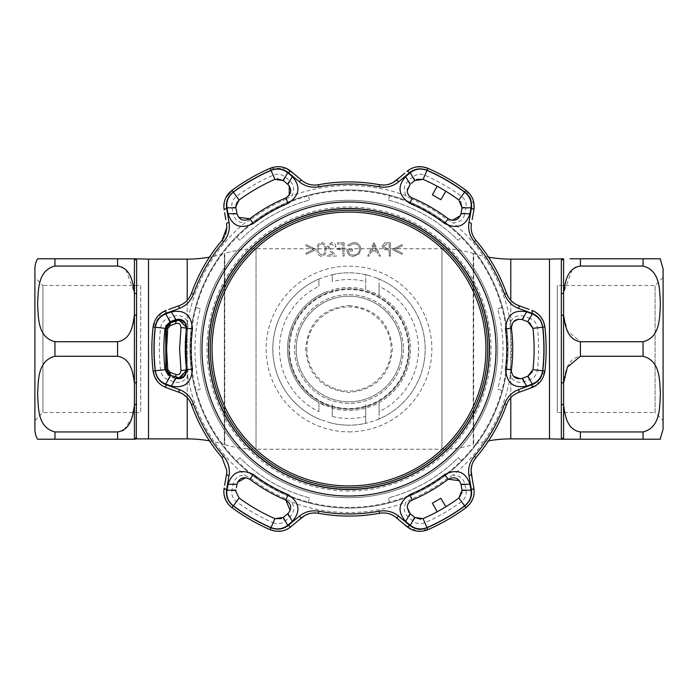 <?xml version="1.0" encoding="UTF-8"?>
<svg xmlns="http://www.w3.org/2000/svg" width="698" height="698" viewBox="0 0 698 698"><rect width="100%" height="100%" fill="white"/><g stroke="black" fill="none" stroke-linecap="round" stroke-linejoin="round"><path stroke-width="0.52" stroke-dasharray="3.49 2.62" d="M488.565 257.152A126.975 126.975 0 0 1 473.663 253.566L473.663 444.434L473.663 253.566L473.218 253.426A106.925 106.925 0 0 0 441.956 248.758L256.044 248.758A106.925 106.925 0 0 0 224.782 253.426L224.782 444.574L224.782 253.426L224.337 253.566L224.337 444.434L224.782 444.574A106.925 106.925 0 0 0 256.044 449.242L256.044 248.758L256.044 449.242L441.956 449.242L441.956 248.758L441.956 449.242A106.925 106.925 0 0 0 473.218 444.574L473.218 253.426L473.218 444.574L473.663 444.434A126.975 126.975 0 0 1 488.565 440.848M349 305.558C375.402 308.106 389.885 322.563 392.442 348.939C389.894 375.402 375.437 389.903 349.07 392.442C322.624 389.929 308.123 375.463 305.558 349.044C308.088 322.589 322.572 308.097 349 305.558M549.492 271.81L549.492 426.19L549.492 271.81M549.492 438.885L549.492 259.115L549.492 438.885M209.435 440.848A126.975 126.975 0 0 1 224.337 444.434L224.337 253.566A126.975 126.975 0 0 1 209.435 257.152M148.508 426.19L148.508 271.81L148.508 426.19M148.508 259.115L148.508 438.885L148.508 259.115M409.15 349A60.15 60.15 0 0 0 349 288.85A60.15 60.15 0 0 0 288.85 349A60.15 60.15 0 0 0 349 409.15A60.15 60.15 0 0 0 409.15 349C409.159 315.81 382.042 288.745 349.009 288.85C316.019 288.763 288.798 315.775 288.85 349A60.15 60.15 0 0 1 349 288.85A60.15 60.15 0 0 1 409.15 349A60.15 60.15 0 0 1 349 409.15A60.15 60.15 0 0 1 288.85 349A60.15 60.15 0 0 1 349 288.85A60.15 60.15 0 0 1 409.15 349A60.15 60.15 0 0 1 349 409.15A60.15 60.15 0 0 1 288.85 349A60.15 60.15 0 0 1 349 288.85A60.15 60.15 0 0 1 409.15 349A60.15 60.15 0 0 1 349 409.15A60.15 60.15 0 0 1 288.85 349C288.85 382.199 315.967 409.246 348.983 409.15C382.024 409.255 409.211 382.146 409.15 349M408.478 349A59.478 59.478 0 0 0 349 289.522A59.478 59.478 0 0 0 289.522 349A59.478 59.478 0 0 0 349 408.478A59.478 59.478 0 0 0 408.478 349M401.795 349A52.795 52.795 0 0 1 349 401.795A52.795 52.795 0 0 1 296.205 349A52.795 52.795 0 0 1 349 296.205A52.795 52.795 0 0 1 401.795 349A52.795 52.795 0 0 1 349 401.795A52.795 52.795 0 0 1 296.205 349A52.795 52.795 0 0 1 349 296.205A52.795 52.795 0 0 1 401.795 349A52.795 52.795 0 0 0 349 296.205A52.795 52.795 0 0 0 296.205 349A52.795 52.795 0 0 1 349 296.205A52.795 52.795 0 0 1 401.795 349M34.9 268.809L34.9 429.191M51.495 258.784L117.596 258.784L117.596 266.051L122.037 267.046M117.596 266.051L54.95 266.051C37.125 270.649 38.53 290.979 37.587 303.909C38.53 316.822 37.177 337.23 54.95 341.732L117.596 341.732C131.364 339.472 132.995 324.535 134.417 314.859L134.417 292.924L125.998 269.882M123.939 429.855L131.704 418.285L134.417 405.076L134.417 383.141C132.96 373.334 131.346 358.536 117.596 356.268L54.95 356.268C37.125 360.866 38.53 381.204 37.587 394.134C38.53 407.047 37.177 427.446 54.95 431.949L117.596 431.949L122.211 430.867M117.596 431.949L117.596 439.216L51.495 439.216M34.9 420.51L42.918 412.492L140.717 412.492L140.717 285.508L42.918 285.508L42.918 412.492L42.918 285.508L34.9 277.49L34.9 420.51L34.9 277.49M140.717 285.508L140.717 412.492M136.25 438.885L136.66 259.988A2.67 2.644 0 0 1 134.417 258.784L134.417 292.924A2.67 1.649 0 0 0 136.66 293.675M148.508 425.518L148.508 272.482L148.508 425.518M136.66 382.687A2.67 1.003 -0 0 0 134.417 383.141L134.417 314.859A2.67 1.003 0 0 0 136.66 315.313M136.66 438.012A2.67 2.644 -0 0 0 134.417 439.216L134.417 405.076A2.67 1.649 0 0 1 136.66 404.325M663.1 429.191L663.1 277.49L663.1 420.51L655.082 412.492L655.082 285.508L655.082 412.492L557.283 412.492L557.283 285.508L557.283 412.492M572.168 269.716L563.583 292.924L563.583 314.859L567.413 330.922L580.404 341.732L643.05 341.732C660.849 337.143 659.462 316.883 660.413 303.892C659.497 290.909 660.77 270.536 643.05 266.051L580.404 266.051L575.789 267.133M643.05 266.051L643.05 258.784L660.413 258.784L569.978 258.784M561.34 293.675L561.34 259.988A2.67 2.644 180 0 0 563.583 258.784L563.583 292.924A2.67 1.649 180 0 1 561.34 293.675L561.34 315.313A2.67 1.003 -0 0 0 563.583 314.859L563.583 405.076C565.04 414.891 566.654 429.689 580.404 431.949L643.05 431.949C660.875 427.351 659.47 407.021 660.413 394.091C659.47 381.178 660.823 360.77 643.05 356.268L580.404 356.268C566.636 358.528 565.005 373.465 563.583 383.141A2.67 1.003 0 0 0 561.34 382.687L561.34 404.325A2.67 1.649 -0 0 1 563.583 405.076L563.583 439.216A2.67 2.644 0 0 0 561.34 438.012L561.34 404.325M643.05 431.949L643.05 439.216L660.413 439.216L569.978 439.216M549.492 387.259L549.492 282.734L549.492 387.259M349 487.675A138.675 138.675 0 0 0 487.675 349A138.675 138.675 0 0 0 349 210.325A138.675 138.675 0 0 0 210.325 349A138.675 138.675 0 0 0 349 487.675M349 200.3A148.7 148.7 0 0 0 200.3 349A148.7 148.7 0 0 0 349 497.7A148.7 148.7 0 0 1 200.3 349A148.7 148.7 0 0 1 349 200.3A148.7 148.7 0 0 1 497.7 349A148.7 148.7 0 0 1 349 497.7A148.7 148.7 0 0 0 497.7 349A148.7 148.7 0 0 0 349 200.3A148.7 148.7 0 0 1 497.7 349A148.7 148.7 0 0 1 349 497.7M367.619 275.125L365.708 274.672L365.708 289.827L372.392 292.139A61.485 61.485 0 0 1 407.571 330.285L408.531 333.627A61.485 61.485 0 0 1 408.531 364.373L407.571 367.715A61.485 61.485 0 0 1 372.392 405.861L365.708 408.173A61.485 61.485 0 0 1 332.292 408.173L318.925 402.624L318.925 411.663A69.503 69.503 0 0 1 318.925 286.337L318.925 278.999L320.836 278.214L332.292 274.672L332.292 281.538A69.503 69.503 0 0 1 365.708 281.538L365.708 274.672A76.187 76.187 0 0 0 349 272.813A76.187 76.187 0 0 1 367.619 275.125L377.164 278.214A76.187 76.187 0 0 1 377.164 419.786L367.619 422.875A76.187 76.187 0 0 1 330.381 422.875L332.292 423.328A76.187 76.187 0 0 0 365.708 423.328L365.708 416.462A69.503 69.503 0 0 1 332.292 416.462L332.292 408.173L332.292 416.462M321.604 255.075L318.733 252.781L318.227 249.413C317.922 246.473 319.047 244.588 321.604 243.759C324.177 244.57 325.277 246.455 324.91 249.413C325.277 252.379 324.177 254.264 321.604 255.075L318.733 252.781L318.227 249.413C317.922 246.473 319.047 244.588 321.604 243.759C324.177 244.57 325.277 246.455 324.91 249.413C325.277 252.379 324.177 254.264 321.604 255.075M315.313 249.02L306.064 244.623L306.064 245.94L313.559 249.5L306.064 253.069L306.064 254.386L315.313 249.989L315.313 249.02L306.064 244.623L306.064 245.94L313.559 249.5L306.064 253.069L306.064 254.386L315.313 249.989L315.313 249.02M326.106 249.422C326.507 245.626 325.015 243.288 321.638 242.389C318.236 243.27 316.691 245.609 317.023 249.422C316.691 253.234 318.227 255.573 321.638 256.445C325.006 255.555 326.498 253.208 326.106 249.422C326.507 245.626 325.015 243.288 321.638 242.389C318.236 243.27 316.691 245.609 317.023 249.422C316.691 253.234 318.227 255.573 321.638 256.445C325.006 255.555 326.498 253.208 326.106 249.422M383.342 246.324L386.727 244.108L389.17 244.108L389.17 248.558L386.832 248.593L383.342 246.324L386.727 244.108L389.17 244.108L389.17 248.558L386.832 248.593L383.342 246.324M384.703 242.939L382.146 246.315L384.807 249.709L389.17 249.928L389.17 256.096L390.365 256.096L390.365 242.738L384.703 242.939L382.146 246.315L384.807 249.709L389.17 249.928L389.17 256.096L390.365 256.096L390.365 242.738L384.703 242.939M318.925 411.663L318.925 402.624A61.485 61.485 0 0 1 318.925 295.376L325.608 292.139A61.485 61.485 0 0 0 290.429 330.285L289.469 333.627A61.485 61.485 0 0 0 289.469 364.373L290.429 367.715A61.485 61.485 0 0 0 325.608 405.861M372.392 292.139L379.075 295.376A61.485 61.485 0 0 1 379.075 402.624L372.392 405.861M377.164 278.214L379.075 278.999L379.075 295.376L379.075 286.337A69.503 69.503 0 0 1 379.075 411.663L379.075 419.001A76.187 76.187 0 0 0 379.075 278.999L379.075 286.337M379.075 411.663L379.075 402.624L379.075 419.001L377.164 419.786M365.708 416.462L365.708 404.317L365.708 423.328L367.619 422.875M332.292 404.317L332.292 408.173L332.292 404.317M349 425.187A76.187 76.187 0 0 1 330.381 422.875L318.925 419.001A76.187 76.187 0 0 1 318.925 278.999L318.925 286.337M325.608 292.139L332.292 289.827L332.292 293.684L332.292 289.827A61.485 61.485 0 0 1 365.708 289.827L365.708 281.538M365.708 274.672A76.187 76.187 0 0 0 330.381 275.125A76.187 76.187 0 0 1 349 272.813A76.187 76.187 0 0 0 332.292 274.672L332.292 281.538M320.836 419.786A76.187 76.187 0 0 1 320.836 278.214A76.187 76.187 0 0 0 320.836 419.786M349 507.385A158.385 158.385 0 0 1 190.615 349A158.385 158.385 0 0 1 349 190.615A158.385 158.385 0 0 1 507.385 349A158.385 158.385 0 0 1 349 507.385M402.196 244.623L392.939 249.038L392.939 249.971L402.196 254.386L402.196 253.086L394.693 249.5L402.196 245.923L402.196 244.623L392.939 249.038L392.939 249.971L402.196 254.386L402.196 253.086L394.693 249.5L402.196 245.923L402.196 244.623M373.919 242.738L367.75 256.096L369.05 256.096L371.031 251.812L377.086 251.812L379.119 256.096L380.427 256.096L374.093 242.738L367.75 256.096L369.05 256.096L371.031 251.812L377.086 251.812L379.119 256.096L380.427 256.096L373.919 242.738M374.015 245.338L376.44 250.442L371.659 250.442L374.015 245.338L376.44 250.442L371.659 250.442L374.015 245.338M359.697 249.361C359.191 252.973 357.079 254.883 353.363 255.075C350.518 255.023 348.747 253.653 348.04 250.957L352.499 250.957L352.499 249.587L346.845 249.587C347.028 253.863 349.236 256.149 353.467 256.445L359.252 253.915L360.892 249.413C360.473 245.05 358.083 242.712 353.703 242.389L347.7 245.015L348.73 245.993L353.746 243.759C357.28 244.021 359.261 245.888 359.697 249.361C359.191 252.973 357.079 254.883 353.363 255.075C350.518 255.023 348.747 253.653 348.04 250.957L352.499 250.957L352.499 249.587L346.845 249.587C347.028 253.863 349.236 256.149 353.467 256.445L359.252 253.915L360.892 249.413C360.473 245.05 358.083 242.712 353.703 242.389L347.7 245.015L348.73 245.993L353.746 243.759C357.28 244.021 359.261 245.888 359.697 249.361M344.105 242.738L337.588 242.738L337.588 244.108L342.901 244.108L342.901 248.218L337.588 248.218L337.588 249.587L342.901 249.587L342.901 256.096L344.105 256.096L344.105 242.738L337.588 242.738L337.588 244.108L342.901 244.108L342.901 248.218L337.588 248.218L337.588 249.587L342.901 249.587L342.901 256.096L344.105 256.096L344.105 242.738M335.878 246.848C335.659 244.134 334.202 242.651 331.515 242.389L327.475 246.368L330.18 251.158L333.531 254.726L327.31 254.726L327.31 256.096L336.392 256.096L331.21 250.565L328.679 246.473L331.576 243.759L334.674 246.848L335.878 246.848C335.659 244.134 334.202 242.651 331.515 242.389L327.475 246.368L330.18 251.158L333.531 254.726L327.31 254.726L327.31 256.096L336.392 256.096L331.21 250.565L328.679 246.473L331.576 243.759L334.674 246.848L335.878 246.848M273.127 522.758C277.534 524.425 281.503 523.866 285.037 521.074L289.644 517.235C294.19 512.847 294.896 507.83 291.764 502.194L286.302 498.895A162.477 162.477 0 0 1 250.538 478.243L244.946 475.164C238.507 475.268 234.519 478.383 232.984 484.517L231.954 490.432C231.317 494.908 232.818 498.625 236.456 501.583A189.603 189.603 0 0 0 273.127 522.758L274.925 518.649A185.118 185.118 0 0 1 239.117 497.979L235.854 491.523M187.841 369.652A162.477 162.477 0 0 1 187.841 328.348L187.71 321.97C184.403 316.447 179.709 314.554 173.627 316.281L168 318.358C163.803 320.033 161.325 323.191 160.584 327.824A189.603 189.603 0 0 0 160.584 370.176C161.343 374.826 163.812 377.976 168 379.642L173.627 381.719C179.7 383.455 184.394 381.562 187.71 376.03L187.841 369.652L186.593 369.809A163.733 163.733 0 0 1 186.593 328.191L187.841 328.348M200.265 308.9L195.527 307.233A159.057 159.057 0 0 0 195.527 390.767L200.265 389.1A154.04 154.04 0 0 1 200.265 308.9L195.527 307.233A159.057 159.057 0 0 0 189.943 349A159.057 159.057 0 0 1 349 189.943A159.057 159.057 0 0 1 508.057 349A159.057 159.057 0 0 1 349 508.057A159.057 159.057 0 0 1 189.943 349A159.057 159.057 0 0 1 349 189.943A159.057 159.057 0 0 1 508.057 349A159.057 159.057 0 0 0 502.473 307.233L497.735 308.9A154.04 154.04 0 0 1 497.735 389.1L502.473 390.767A159.057 159.057 0 0 0 502.473 307.233L497.735 308.9M530 318.358L524.373 316.281C518.3 314.545 513.606 316.438 510.29 321.97L510.159 328.348A162.477 162.477 0 0 1 510.159 369.652L510.29 376.03C513.597 381.553 518.291 383.446 524.373 381.719L530 379.642C534.197 377.967 536.675 374.809 537.416 370.176A189.603 189.603 0 0 0 537.416 327.824C536.657 323.174 534.188 320.024 530 318.358A3.342 1.012 -70 0 1 527.732 321.682L529.634 322.685M453.054 475.164L447.462 478.243A162.477 162.477 0 0 1 411.698 498.895L406.236 502.194C403.104 507.821 403.81 512.838 408.356 517.235L412.963 521.074C416.514 523.866 420.484 524.434 424.873 522.758A189.603 189.603 0 0 0 461.544 501.583C465.191 498.608 466.692 494.891 466.046 490.432L465.016 484.517C463.489 478.392 459.502 475.277 453.054 475.164A163.541 163.541 0 0 0 510.29 376.03M308.437 195.204A159.057 159.057 0 0 0 236.09 236.971L239.911 240.243A154.04 154.04 0 0 1 309.362 200.143L308.437 195.204A159.057 159.057 0 0 0 236.09 236.971L239.911 240.243A154.04 154.04 0 0 1 309.362 200.143M388.638 200.143A154.04 154.04 0 0 1 458.089 240.243L461.91 236.971A159.057 159.057 0 0 0 389.563 195.204L388.638 200.143A154.04 154.04 0 0 1 458.089 240.243L461.91 236.971A159.057 159.057 0 0 0 389.563 195.204M286.302 199.105A162.477 162.477 0 0 0 250.538 219.757L249.779 218.762A163.733 163.733 0 0 1 285.822 197.944L286.302 199.105L291.764 195.806C294.896 190.179 294.19 185.162 289.644 180.765L285.037 176.926C281.486 174.134 277.516 173.566 273.127 175.242A189.603 189.603 0 0 0 236.456 196.417C232.809 199.392 231.308 203.109 231.954 207.568A3.342 1.012 170 0 1 235.976 207.873L235.854 206.477M542.73 370.778C541.622 377.601 537.984 382.242 531.824 384.703L518.562 389.571C511.852 392.136 507.149 396.909 504.471 403.88A164.876 164.876 0 0 1 474.265 456.204C469.553 462.041 467.773 468.498 468.916 475.565L471.333 489.481C472.267 496.069 470.068 501.539 464.72 505.884A194.951 194.951 0 0 1 427.01 527.662C420.536 530.114 414.699 529.285 409.499 525.184L398.645 516.136C393.061 511.599 386.587 509.915 379.215 511.084A164.876 164.876 0 0 1 318.785 511.084C311.378 509.924 304.904 511.608 299.355 516.136L288.501 525.184C283.266 529.293 277.429 530.114 270.99 527.662A194.951 194.951 0 0 1 233.28 505.884C227.923 501.513 225.716 496.042 226.667 489.481L229.084 475.565C230.218 468.463 228.429 462.006 223.735 456.204A164.876 164.876 0 0 1 193.529 403.88C190.824 396.883 186.13 392.11 179.438 389.571L166.176 384.703C159.999 382.216 156.361 377.574 155.27 370.778A194.951 194.951 0 0 1 155.27 327.222C156.378 320.399 160.017 315.758 166.176 313.297L179.438 308.429C186.148 305.864 190.851 301.091 193.529 294.12A164.876 164.876 0 0 1 223.735 241.796C228.447 235.959 230.227 229.502 229.084 222.435L226.667 208.519C225.733 201.931 227.932 196.461 233.28 192.116A194.951 194.951 0 0 1 270.99 170.338C277.464 167.886 283.301 168.715 288.501 172.816L299.355 181.864C304.939 186.401 311.413 188.085 318.785 186.916A164.876 164.876 0 0 1 379.215 186.916C386.622 188.076 393.096 186.392 398.645 181.864L409.499 172.816C414.734 168.707 420.571 167.886 427.01 170.338A194.951 194.951 0 0 1 464.72 192.116C470.077 196.487 472.284 201.958 471.333 208.519L468.916 222.435C467.782 229.537 469.571 235.994 474.265 241.796A164.876 164.876 0 0 1 504.471 294.12C507.176 301.117 511.87 305.89 518.562 308.429L531.824 313.297C538.001 315.784 541.639 320.426 542.73 327.222A194.951 194.951 0 0 1 542.73 370.778L544.911 371.022L536.675 385.069M537.416 327.824L532.958 328.322A185.118 185.118 0 0 1 532.958 369.678L537.416 370.176M511.337 370.83L511.407 369.809A163.733 163.733 0 0 0 511.407 328.191L513.519 321.682M524.373 381.719A3.342 1.003 -110 0 0 522.104 378.368L520.263 378.796M513.519 376.327L511.599 372.854M160.584 370.176L165.042 369.678A185.118 185.118 0 0 1 163.882 349L163.89 351.19M412.029 515.194L408.906 512.323M161.325 312.931L153.089 326.978A197.15 197.15 0 0 0 153.089 371.022L155.27 370.778M225.69 234.153L224.154 237.425M225.943 197.508L224.346 201.931M306.893 349A42.107 42.107 0 0 0 349 391.107A42.107 42.107 0 0 0 391.107 349A42.107 42.107 0 0 0 349 306.893A42.107 42.107 0 0 0 306.893 349M166.176 384.703A3.342 0.995 -70 0 0 166.15 387.617L161.325 385.069M157.32 381.265L159.24 383.35M166.15 310.383A3.342 0.995 -110 0 0 166.176 313.297M223.735 241.796L222.069 240.365A167.075 167.075 0 0 0 191.453 293.387C189.123 299.363 185.11 303.421 179.403 305.558A3.342 0.968 -110 0 0 179.438 308.429M175.294 307.05L168.794 309.415M226.885 227.33L226.58 223.849A3.342 0.968 170 0 1 229.084 222.435M223.822 206.477L224.128 209.958A3.342 0.995 170 0 1 226.667 208.519M224.616 212.733L225.82 219.538M286.398 168.436L270.109 168.323A197.15 197.15 0 0 0 231.972 190.345L233.28 192.116M291.022 171.342A3.342 0.995 -50 0 0 288.501 172.816M379.215 186.916L379.616 184.752A167.075 167.075 0 0 0 318.384 184.752C312.05 185.729 306.527 184.281 301.824 180.407A3.342 0.968 -50 0 0 299.355 181.864M301.824 180.407L293.177 173.148M396.176 180.407A3.342 0.968 -130 0 1 398.645 181.864M393.026 182.571L392.564 182.824M388.533 184.394L384.083 185.075M411.602 168.436L406.978 171.342A3.342 0.995 -130 0 1 409.499 172.816M404.823 173.148L399.526 177.589M416.889 166.874L414.132 167.485M472.18 219.538L473.872 209.958A3.342 0.995 10 0 0 471.333 208.519M474.073 204.505L466.028 190.345L464.72 192.116M504.471 294.12L506.547 293.387A167.075 167.075 0 0 0 475.931 240.365C471.918 235.366 470.417 229.86 471.42 223.849A3.342 0.968 10 0 0 468.916 222.435M526.606 308.472L518.597 305.558A3.342 0.968 -70 0 1 518.562 308.429M515.141 303.909L514.696 303.639M511.32 300.934L508.502 297.418M536.675 312.931L531.85 310.383A3.342 0.995 -70 0 1 531.824 313.297M529.197 309.415L527.906 308.944M474.265 456.204L475.931 457.635A167.075 167.075 0 0 0 506.547 404.613C508.877 398.637 512.89 394.579 518.597 392.442A3.342 0.968 -110 0 0 518.562 389.571M522.706 390.95L529.206 388.585M540.68 316.735L538.76 314.65M168.803 388.585L179.403 392.442A3.342 0.968 -70 0 1 179.438 389.571M182.859 394.091L183.304 394.361M186.68 397.066L189.498 400.582M193.529 403.88L191.453 404.613A167.075 167.075 0 0 0 222.069 457.635L226.885 470.67M229.084 475.565A3.342 0.968 10 0 1 226.58 474.151L224.616 485.267M223.822 491.523L224.355 496.112M228.525 504.418L231.972 507.655A197.15 197.15 0 0 0 270.109 529.677L270.99 527.662M281.111 531.126L283.868 530.515M286.398 529.564L291.022 526.658L298.474 520.411M304.974 515.429L305.436 515.176M309.467 513.606L313.917 512.925M318.785 511.084L318.384 513.248A167.075 167.075 0 0 0 379.616 513.248C385.95 512.271 391.473 513.719 396.176 517.593A3.342 0.968 -50 0 0 398.645 516.136M399.526 520.411L404.823 524.852M411.602 529.564L427.891 529.677A197.15 197.15 0 0 0 466.028 507.655L464.72 505.884M472.782 498.861L473.628 496.165M474.073 493.495L473.872 488.042L472.18 478.462M471.115 470.339L471.133 469.815M471.787 465.54L473.419 461.343M468.916 475.565A3.342 0.968 170 0 0 471.42 474.151M471.333 489.481A3.342 0.995 170 0 0 473.872 488.042M409.499 525.184A3.342 0.995 -50 0 1 406.978 526.658M299.355 516.136A3.342 0.968 -130 0 0 301.824 517.593M288.501 525.184A3.342 0.995 -130 0 0 291.022 526.658M226.667 489.481A3.342 0.995 10 0 1 224.128 488.042M414.708 517.445A3.342 1.012 -50 0 1 412.963 521.074M410.119 513.597A3.342 1.003 -50 0 1 408.356 517.235M461.544 501.583L458.883 497.979A185.118 185.118 0 0 1 423.075 518.649L424.873 522.758M466.046 490.432A3.342 1.012 -10 0 1 462.024 490.127L462.111 492.273M461.247 485.729L462.024 490.127M465.016 484.517A3.342 1.003 -10 0 1 460.985 484.229L459.38 480.66M437.192 511.756L445.856 506.757L437.192 511.756M407.562 505.265L410.119 501.312M411.698 498.895L412.178 500.056A163.733 163.733 0 0 0 448.221 479.238L447.462 478.243M285.037 521.074A3.342 1.012 50 0 1 283.292 517.445L281.477 518.597M289.644 517.235A3.342 1.003 50 0 1 287.881 513.597L285.22 515.831M235.976 490.127A3.342 1.012 10 0 1 231.954 490.432M236.413 487.649L237.015 484.229A3.342 1.003 10 0 1 232.984 484.517M170.268 321.682A3.342 1.012 70 0 1 168 318.358M177.85 319.187L175.896 319.632A3.342 1.003 70 0 1 173.627 316.281M163.89 346.81L163.882 349A185.118 185.118 0 0 1 165.042 328.322L160.584 327.824M168 379.642A3.342 1.012 110 0 1 170.268 376.318L168.366 375.315M174.928 378.011L172.17 377.007M173.627 381.719A3.342 1.003 110 0 1 175.896 378.368L179.787 378.77M250.538 219.757L244.946 222.837A163.541 163.541 0 0 0 187.71 321.97M238.62 217.34L237.015 213.771A3.342 1.003 -10 0 0 232.984 213.483C234.511 219.608 238.498 222.723 244.946 222.837M236.84 212.75L236.16 208.894M231.954 207.568L232.984 213.483M236.064 204.662L236.692 202.9M236.456 196.417L239.117 200.021A185.118 185.118 0 0 1 274.925 179.351L273.127 175.242M285.037 176.926A3.342 1.012 -50 0 0 283.292 180.555L289.242 185.869M462.024 207.873A3.342 1.012 -170 0 1 466.046 207.568C466.683 203.092 465.182 199.375 461.544 196.417A189.603 189.603 0 0 0 424.873 175.242C420.466 173.575 416.497 174.134 412.963 176.926A3.342 1.012 -130 0 1 414.708 180.555L416.523 179.403M461.753 209.383L460.985 213.771A3.342 1.003 -170 0 1 465.016 213.483L466.046 207.568M424.873 175.242L423.075 179.351A185.118 185.118 0 0 1 458.883 200.021L461.544 196.417M411.288 183.426L414.708 180.555M412.963 176.926L408.356 180.765A3.342 1.003 -130 0 1 410.119 184.403L407.44 188.853M445.856 191.243L437.192 186.244L445.856 191.243M460.985 213.771L460.392 215.682M447.462 219.757L448.221 218.762A163.733 163.733 0 0 0 412.178 197.944L411.698 199.105A162.477 162.477 0 0 1 447.462 219.757L453.054 222.837C459.493 222.732 463.481 219.617 465.016 213.483M408.356 180.765C403.81 185.153 403.104 190.17 406.236 195.806L411.698 199.105M523.072 319.989L525.376 320.827M524.373 316.281A3.342 1.003 -70 0 1 522.104 319.632L518.413 319.204M534.075 344.856L534.049 353.999L534.075 344.856M526.763 376.667L523.072 378.011M527.732 376.318A3.342 1.012 -110 0 1 530 379.642M531.824 384.703A3.342 0.995 -110 0 1 531.85 387.617M252.868 190.798L260.808 186.244L252.868 190.798M287.881 184.403A3.342 1.003 130 0 1 289.644 180.765M389.563 502.796A159.057 159.057 0 0 0 461.91 461.029L458.089 457.757A154.04 154.04 0 0 1 388.638 497.857L389.563 502.796A159.057 159.057 0 0 0 461.91 461.029L458.089 457.757A154.04 154.04 0 0 1 388.638 497.857M309.362 497.857A154.04 154.04 0 0 1 239.911 457.757L236.09 461.029A159.057 159.057 0 0 0 308.437 502.796L309.362 497.857A154.04 154.04 0 0 1 239.911 457.757L236.09 461.029A159.057 159.057 0 0 0 308.437 502.796M497.735 389.1L502.473 390.767A159.057 159.057 0 0 0 508.057 349A159.057 159.057 0 0 1 349 508.057A159.057 159.057 0 0 1 189.943 349A159.057 159.057 0 0 0 195.527 390.767L200.265 389.1M290.176 510.421L287.881 513.597M250.538 478.243L249.779 479.238A163.733 163.733 0 0 0 285.822 500.056L286.302 498.895M237.015 484.229L237.608 482.318M260.057 511.355L252.144 506.757L260.057 511.355M186.2 328.06L185.232 323.837L178.653 320.138M178.653 377.862L185.232 374.163L186.2 369.94M167.843 373.177L169.466 374.651M165.993 328.435L165.993 369.565M165.688 333.906L165.915 331.122M170.574 322.616L167.834 324.823M176.228 320.565L176.699 320.565M510.788 397.607L510.788 300.393M510.788 259.115L510.788 438.885M187.212 397.607L187.212 300.393M187.212 259.115L187.212 438.885M403.365 349A54.365 54.365 0 0 1 349 403.365A54.365 54.365 0 0 1 294.635 349A54.365 54.365 0 0 1 349 294.635A54.365 54.365 0 0 1 403.365 349A54.365 54.365 0 0 1 349 403.365A54.365 54.365 0 0 1 294.635 349A54.365 54.365 0 0 1 349 294.635A54.365 54.365 0 0 1 403.365 349M54.95 266.051L54.95 258.784M54.95 356.268L54.95 341.732M54.95 439.216L54.95 431.949M117.596 341.732L117.596 356.268M580.404 356.268L580.404 341.732M580.404 439.216L580.404 431.949M643.05 341.732L643.05 356.268M580.404 266.051L580.404 258.784M561.34 315.313L561.34 382.687M349 491.017A142.017 142.017 0 0 1 206.983 349A142.017 142.017 0 0 1 349 206.983A142.017 142.017 0 0 1 491.017 349A142.017 142.017 0 0 1 349 491.017M349 431.87A82.87 82.87 0 0 0 431.87 349A82.87 82.87 0 0 0 349 266.13A82.87 82.87 0 0 0 266.13 349A82.87 82.87 0 0 0 349 431.87M291.764 502.194A163.541 163.541 0 0 0 406.236 502.194M187.71 376.03A163.541 163.541 0 0 0 244.946 475.164M542.73 327.222L544.911 326.978M511.407 328.191L510.159 328.348M153.089 326.978L155.27 327.222M191.453 293.387L193.529 294.12M270.109 168.323L270.99 170.338M318.384 184.752L318.785 186.916M427.891 168.323L427.01 170.338M475.931 240.365L474.265 241.796M427.01 527.662L427.891 529.677M379.215 511.084L379.616 513.248M233.28 505.884L231.972 507.655M223.735 456.204L222.069 457.635M239.117 497.979L236.456 501.583M511.407 369.809L510.159 369.652M510.29 321.97A163.541 163.541 0 0 0 453.054 222.837M406.236 195.806A163.541 163.541 0 0 0 291.764 195.806M504.471 403.88L506.547 404.613M663.1 277.49L655.082 285.508L557.283 285.508"/><path stroke-width="1.05" d="M488.565 440.848A126.975 126.975 0 0 1 510.788 438.885L510.788 397.607M488.565 257.152A126.975 126.975 0 0 0 510.788 259.115L549.492 259.115L549.492 438.885L510.788 438.885M136.66 293.675A2.67 1.649 -0 0 1 134.417 292.924L134.417 314.859C132.96 324.666 131.346 339.464 117.596 341.732L54.95 341.732C37.125 337.134 38.53 316.796 37.587 303.866C38.53 290.953 37.177 270.554 54.95 266.051L117.596 266.051C131.364 268.311 132.995 283.24 134.417 292.924L134.417 258.784L117.596 258.784L134.417 258.784A2.67 2.644 0 0 0 136.66 259.988L136.25 438.885L187.212 438.885A126.975 126.975 0 0 1 209.435 440.848M187.212 300.393L187.212 259.115A126.975 126.975 0 0 0 209.435 257.152M187.212 259.115L148.508 259.115L148.508 438.885L148.508 259.115L134.958 258.784M51.495 439.216L37.587 439.216A20.05 20.05 0 0 1 34.9 429.191L34.9 268.809A20.05 20.05 0 0 1 37.587 258.784L51.495 258.784M134.958 439.216L136.293 438.85M117.596 356.268C131.364 358.528 132.995 373.465 134.417 383.141L134.417 405.076C132.96 414.891 131.346 429.689 117.596 431.949L54.95 431.949C37.125 427.351 38.53 407.021 37.587 394.091C38.53 381.178 37.177 360.77 54.95 356.268L117.596 356.268L117.596 341.732M37.587 258.784L117.596 258.784L117.596 266.051M125.998 269.882L122.037 267.046M136.66 438.012A2.67 2.644 -0 0 0 134.417 439.216L117.596 439.216L134.417 439.216L134.417 405.076A2.67 1.649 0 0 1 136.66 404.325M136.66 315.313A2.67 1.003 0 0 1 134.417 314.859L134.417 383.141A2.67 1.003 0 0 1 136.66 382.687M117.596 431.949L117.596 439.216L37.587 439.216M122.211 430.867L123.939 429.855M663.1 420.51L663.1 268.809L663.1 429.191L660.177 439.216M660.177 258.784L663.1 268.809M569.978 439.216L563.583 439.216A2.67 2.644 180 0 0 561.34 438.012L561.34 404.325A2.67 1.649 180 0 1 563.583 405.076L563.583 314.859A2.67 1.003 -0 0 1 561.34 315.313L561.34 259.988A2.67 2.644 -0 0 0 563.583 258.784L563.583 314.859C565.005 324.535 566.636 339.472 580.404 341.732L643.05 341.732C660.823 337.23 659.47 316.822 660.413 303.909C659.47 290.979 660.875 270.649 643.05 266.051L643.05 258.784L660.413 258.784L569.978 258.784M561.34 404.325L561.34 382.687A2.67 1.003 0 0 1 563.583 383.141L567.413 367.078L580.404 356.268L643.05 356.268C660.849 360.857 659.462 381.117 660.413 394.108C659.497 407.091 660.77 427.464 643.05 431.949L580.404 431.949C566.645 429.671 565.014 414.804 563.583 405.076L563.583 439.216L660.413 439.216L643.05 439.216L643.05 431.949M563.042 439.216L549.492 438.885L549.492 259.115L563.042 258.784M575.789 267.133L572.168 269.716M561.34 293.675A2.67 1.649 0 0 0 563.583 292.924C565.04 283.109 566.654 268.311 580.404 266.051L643.05 266.051M349 485.939A136.939 136.939 0 0 0 485.939 349A136.939 136.939 0 0 0 349 212.061A136.939 136.939 0 0 0 212.061 349A136.939 136.939 0 0 0 349 485.939M349 210.325A138.675 138.675 0 0 1 487.675 349A138.675 138.675 0 0 1 349 487.675A138.675 138.675 0 0 1 210.325 349A138.675 138.675 0 0 1 349 210.325M235.854 491.523L235.976 490.127L235.854 491.523L239.117 497.979A185.118 185.118 0 0 0 274.925 518.649L283.292 517.445L287.881 513.597C292.244 508.51 291.555 504 285.822 500.056A163.733 163.733 0 0 1 249.779 479.238C243.497 476.254 239.239 477.912 237.015 484.229L236.413 487.649M277.123 178.74L283.292 180.555L274.925 179.351A185.118 185.118 0 0 0 239.117 200.021L235.854 206.477L235.976 207.873L226.998 207.786C226.1 201.556 228.211 196.356 233.324 192.168A194.882 194.882 0 0 1 271.016 170.399C277.228 168.07 282.795 168.846 287.707 172.738L292.322 176.577C301.021 186.584 299.616 195.536 288.108 203.423A157.8 157.8 0 0 0 253.374 223.473C240.784 229.502 232.329 226.248 228.019 213.71L237.015 213.771C239.239 220.088 243.489 221.746 249.779 218.762A163.733 163.733 0 0 1 285.822 197.944C291.555 194 292.235 189.49 287.881 184.403L283.292 180.555L287.707 172.738M288.108 494.577C299.616 502.473 301.03 511.416 292.322 521.423L287.707 525.262C282.76 529.154 277.202 529.93 271.016 527.601A194.882 194.882 0 0 1 233.324 505.832C228.194 501.618 226.091 496.409 226.998 490.214L228.019 484.29C232.338 471.752 240.784 468.498 253.374 474.527A157.8 157.8 0 0 0 288.108 494.577L285.822 500.056L290.176 510.421M426.984 527.601C420.772 529.93 415.205 529.154 410.293 525.262L405.678 521.423C396.979 511.416 398.384 502.464 409.892 494.577A157.8 157.8 0 0 0 444.626 474.527C457.216 468.498 465.671 471.752 469.981 484.29L471.002 490.214C471.9 496.444 469.789 501.644 464.676 505.832A194.882 194.882 0 0 1 426.984 527.601L423.075 518.649A185.118 185.118 0 0 0 458.883 497.979L462.024 490.127L460.985 484.229L469.981 484.29M496.025 349A147.025 147.025 0 0 1 349 496.025A147.025 147.025 0 0 1 201.975 349A147.025 147.025 0 0 1 349 201.975A147.025 147.025 0 0 1 496.025 349M171.342 311.866C184.359 309.345 191.4 315.034 192.482 328.941A157.8 157.8 0 0 0 192.482 369.059C191.4 382.975 184.359 388.664 171.342 386.134L165.705 384.048C159.868 381.71 156.413 377.286 155.34 370.769A194.882 194.882 0 0 1 155.34 327.231C156.431 320.687 159.886 316.264 165.705 313.952L171.342 311.866L175.896 319.632L170.268 321.682L165.705 313.952M223.665 241.726A164.972 164.972 0 0 0 193.433 294.094C190.711 301.108 186.008 305.881 179.342 308.411L166.08 313.28C159.921 315.74 156.282 320.382 155.174 327.214A195.047 195.047 0 0 0 155.174 370.786C156.3 377.635 159.938 382.286 166.08 384.72L179.342 389.589C186.034 392.145 190.728 396.918 193.433 403.906A164.972 164.972 0 0 0 223.665 456.274C228.377 462.137 230.166 468.594 229.014 475.635L226.606 489.56C225.655 496.121 227.862 501.592 233.219 505.963A195.047 195.047 0 0 0 270.955 527.749C277.455 530.201 283.292 529.372 288.475 525.271L299.32 516.223C304.878 511.704 311.36 510.02 318.768 511.18A164.972 164.972 0 0 0 379.232 511.18C386.675 510.029 393.157 511.713 398.68 516.223L409.525 525.271C414.734 529.381 420.571 530.201 427.045 527.749A195.047 195.047 0 0 0 464.781 505.963C470.147 501.565 472.354 496.095 471.394 489.56L468.986 475.635C467.843 468.559 469.632 462.111 474.335 456.274A164.972 164.972 0 0 0 504.567 403.906C507.289 396.892 511.992 392.119 518.658 389.589L531.92 384.72C538.079 382.26 541.718 377.618 542.826 370.786A195.047 195.047 0 0 0 542.826 327.214C541.7 320.365 538.062 315.714 531.92 313.28L518.658 308.411C511.966 305.855 507.272 301.082 504.567 294.094A164.972 164.972 0 0 0 474.335 241.726C469.623 235.863 467.835 229.406 468.986 222.365L471.394 208.44C472.345 201.879 470.138 196.408 464.781 192.037A195.047 195.047 0 0 0 427.045 170.251C420.545 167.799 414.708 168.628 409.525 172.729L398.68 181.777C393.122 186.296 386.64 187.98 379.232 186.82A164.972 164.972 0 0 0 318.768 186.82C311.325 187.971 304.843 186.287 299.32 181.777L288.475 172.729C283.266 168.619 277.429 167.799 270.955 170.251A195.047 195.047 0 0 0 233.219 192.037C227.853 196.435 225.646 201.905 226.606 208.44L229.014 222.365C230.157 229.441 228.368 235.889 223.665 241.726L222.069 240.365L226.885 227.33L225.69 234.153M532.295 313.952C538.132 316.29 541.587 320.714 542.66 327.231A194.882 194.882 0 0 1 542.66 370.769C541.569 377.313 538.114 381.736 532.295 384.048L526.658 386.134C513.641 388.655 506.6 382.966 505.518 369.059A157.8 157.8 0 0 0 505.518 328.941C506.6 315.025 513.641 309.336 526.658 311.866L532.295 313.952L527.732 321.682L523.072 319.989M189.498 400.582L191.453 404.613C189.097 398.61 185.083 394.553 179.403 392.442L166.15 387.617C158.76 384.685 154.406 379.154 153.089 371.022A197.15 197.15 0 0 1 153.089 326.978C154.389 318.873 158.743 313.332 166.15 310.383L161.325 312.931M542.826 370.786L544.911 371.022A197.15 197.15 0 0 0 544.911 326.978A197.15 197.15 0 0 1 544.911 371.022C543.611 379.127 539.257 384.668 531.85 387.617L518.597 392.442C512.943 394.527 508.921 398.584 506.547 404.613A167.075 167.075 0 0 1 475.931 457.635C471.909 462.678 470.408 468.184 471.42 474.151L473.872 488.042C475.024 495.903 472.415 502.447 466.028 507.655A197.15 197.15 0 0 1 427.891 529.677C420.213 532.609 413.242 531.597 406.978 526.658L396.176 517.593C391.543 513.737 386.02 512.288 379.616 513.248A167.075 167.075 0 0 1 318.384 513.248C312.015 512.28 306.492 513.737 301.824 517.593L291.022 526.658C284.784 531.597 277.821 532.6 270.109 529.677A197.15 197.15 0 0 1 231.972 507.655C226.658 503.476 223.945 498.102 223.822 491.523L224.128 488.042L223.822 491.523M526.658 311.866L522.104 319.632C516.058 318.358 512.463 320.862 511.337 327.17L511.407 328.191A163.733 163.733 0 0 1 511.407 369.809L511.337 370.83C512.472 377.138 516.066 379.651 522.104 378.368L527.732 376.318L532.958 369.678A185.118 185.118 0 0 0 532.958 328.322L527.732 321.682L525.376 320.827M520.263 378.796L513.519 376.327M511.599 372.854L511.337 370.83M469.981 213.71L460.985 213.771L462.024 207.873L471.002 207.786L469.981 213.71C465.662 226.248 457.216 229.502 444.626 223.473A157.8 157.8 0 0 0 409.892 203.423C398.384 195.527 396.97 186.584 405.678 176.577L410.119 184.403L407.257 190.545C407.353 193.922 408.993 196.391 412.178 197.944C408.949 196.312 407.309 193.843 407.257 190.545L407.44 188.853M171.342 386.134L175.896 378.368C182.475 379.599 186.043 376.746 186.593 369.809A163.733 163.733 0 0 1 186.593 328.191C186.043 321.255 182.483 318.401 175.896 319.632L170.268 321.682L165.042 328.322A185.118 185.118 0 0 0 165.042 369.678L170.268 376.318L165.705 384.048M163.89 351.19L163.89 346.81M408.906 512.323L407.257 507.455L410.119 513.597L414.708 517.445L423.075 518.649M226.885 470.67L226.58 474.151L226.885 470.67L222.069 457.635A167.075 167.075 0 0 1 191.453 404.613L193.433 403.906M224.154 237.425L222.069 240.365A167.075 167.075 0 0 0 191.453 293.387C189.079 299.416 185.057 303.473 179.403 305.558L175.294 307.05M224.346 201.931L223.822 206.477C223.936 199.916 226.649 194.533 231.972 190.345L225.943 197.508M489.516 349A140.516 140.516 0 0 0 349 208.484A140.516 140.516 0 0 0 208.484 349A140.516 140.516 0 0 0 349 489.516A140.516 140.516 0 0 0 489.516 349M489.342 349A140.342 140.342 0 0 0 349 208.658A140.342 140.342 0 0 0 208.658 349A140.342 140.342 0 0 0 349 489.342A140.342 140.342 0 0 0 489.342 349M236.16 208.894L236.84 212.75M228.019 213.71L226.998 207.786M292.322 521.423L287.881 513.597M285.22 515.831L283.292 517.445L287.707 525.262M228.019 484.29L237.015 484.229M155.174 370.786L153.089 371.022L154.485 376.449M154.528 376.545L157.32 381.265M159.24 383.35L161.325 385.069M168.794 309.415L179.403 305.558A3.342 1.056 -110 0 0 179.342 308.411M225.82 219.538L224.616 212.733M293.177 173.148L286.398 168.436M399.526 177.589L393.026 182.571M392.564 182.824L388.533 184.394M384.083 185.075L379.616 184.752C385.985 185.72 391.508 184.263 396.176 180.407L404.823 173.148M409.525 172.729A3.342 1.082 50 0 0 406.978 171.342C413.216 166.403 420.179 165.4 427.891 168.323A197.15 197.15 0 0 1 466.028 190.345A197.15 197.15 0 0 0 427.891 168.323L422.491 166.822M422.377 166.805L416.889 166.874M414.132 167.485L411.602 168.436M464.781 192.037L466.028 190.345C472.398 195.527 475.015 202.062 473.872 209.958L474.073 204.505M471.394 208.44A3.342 1.082 -170 0 1 473.872 209.958L472.18 219.538M508.502 297.418L506.547 293.387C508.903 299.39 512.917 303.447 518.597 305.558L515.141 303.909M514.696 303.639L511.32 300.934M518.658 308.411A3.342 1.056 110 0 0 518.597 305.558L529.197 309.415M527.906 308.944L526.606 308.472M518.658 389.589A3.342 1.056 -110 0 1 518.597 392.442L522.706 390.95M529.206 388.585L536.675 385.069M531.92 313.28A3.342 1.082 110 0 0 531.85 310.383C539.24 313.315 543.594 318.846 544.911 326.978L543.515 321.551M543.472 321.455L540.68 316.735M538.76 314.65L536.675 312.931M468.986 222.365A3.342 1.056 -170 0 1 471.42 223.849C470.4 229.79 471.9 235.296 475.931 240.365A167.075 167.075 0 0 1 506.547 293.387L504.567 294.094M233.219 192.037L231.972 190.345A197.15 197.15 0 0 1 270.109 168.323C277.787 165.391 284.758 166.403 291.022 171.342L301.824 180.407C306.457 184.263 311.98 185.712 318.384 184.752A167.075 167.075 0 0 1 379.616 184.752L379.232 186.82M226.606 208.44A3.342 1.082 -10 0 0 224.128 209.958L223.822 206.477M226.885 227.33L226.58 223.849A3.342 1.056 -10 0 1 229.014 222.365M166.08 384.72A3.342 1.082 110 0 0 166.15 387.617L168.803 388.585M179.342 389.589A3.342 1.056 110 0 0 179.403 392.442L182.859 394.091M183.304 394.361L186.68 397.066M224.616 485.267L226.58 474.151A3.342 1.056 -170 0 0 229.014 475.635M224.355 496.112L225.943 500.492L228.525 504.418M270.955 527.749L270.109 529.677L275.509 531.178M275.623 531.195L281.111 531.126M283.868 530.515L286.398 529.564M298.474 520.411L304.974 515.429M305.436 515.176L309.467 513.606M313.917 512.925L318.384 513.248L318.768 511.18M398.68 516.223A3.342 1.056 130 0 1 396.176 517.593L399.526 520.411M404.823 524.852L411.602 529.564M464.781 505.963L466.028 507.655L470.024 503.729M470.094 503.642L472.782 498.861M473.628 496.165L474.073 493.495M472.18 478.462L471.115 470.339M471.133 469.815L471.787 465.54M473.419 461.343L475.931 457.635L474.335 456.274M471.002 490.214L462.024 490.127M410.293 525.262L414.708 517.445L412.029 515.194M410.119 513.597L405.678 521.423M461.247 485.729L460.985 484.229C458.76 477.912 454.511 476.254 448.221 479.238A163.733 163.733 0 0 1 412.178 500.056C409.002 501.609 407.362 504.069 407.257 507.455L407.562 505.265M420.877 519.26L414.708 517.445M462.111 492.273L458.883 497.979L464.676 505.832M445.856 506.757L440.848 498.285L432.367 503.188L437.192 511.756M410.119 501.312L412.178 500.056L409.892 494.577M444.626 474.527L448.221 479.238L459.38 480.66M281.477 518.597L274.925 518.649L271.016 527.601M172.17 377.007L174.928 378.011M165.609 326.123L170.268 321.682M168.366 375.315L165.042 369.678L155.34 370.769M177.85 319.187L183.399 320.714M183.443 320.748L185.965 323.898L186.593 328.191L192.482 328.941M192.482 369.059L186.593 369.809L179.787 378.77M253.374 223.473L249.779 218.762L238.62 217.34M235.854 206.477L236.064 204.662M236.692 202.9L239.117 200.021L233.324 192.168M460.505 201.617L462.024 207.873L458.883 200.021A185.118 185.118 0 0 0 423.075 179.351L414.708 180.555L410.293 172.738C415.24 168.846 420.798 168.07 426.984 170.399A194.882 194.882 0 0 1 464.676 192.168C469.806 196.382 471.909 201.591 471.002 207.786M409.892 203.423L412.178 197.944A163.733 163.733 0 0 1 448.221 218.762C454.503 221.746 458.76 220.088 460.985 213.771M414.708 180.555L411.288 183.426M405.678 176.577L410.293 172.738M462.024 207.873L461.753 209.383M416.523 179.403L423.075 179.351L426.984 170.399M437.192 186.244L432.367 194.812L440.848 199.715L445.856 191.243M460.392 215.682L452.26 220.359M452.217 220.35L448.221 218.762L444.626 223.473M513.519 321.682L518.413 319.204M532.295 384.048L527.732 376.318L526.763 376.667M523.072 378.011L522.104 378.368L526.658 386.134M532.391 371.877L527.732 376.318M529.634 322.685L532.958 328.322L542.66 327.231M468.986 475.635A3.342 1.056 -10 0 0 471.42 474.151M531.85 387.617A3.342 1.082 -110 0 0 531.92 384.72M396.176 180.407A3.342 1.056 50 0 1 398.68 181.777M301.824 180.407A3.342 1.056 130 0 0 299.32 181.777M291.022 171.342A3.342 1.082 130 0 0 288.475 172.729M166.08 313.28A3.342 1.082 -110 0 1 166.15 310.383M226.606 489.56A3.342 1.082 -170 0 1 224.128 488.042M288.475 525.271A3.342 1.082 50 0 0 291.022 526.658M299.32 516.223A3.342 1.056 50 0 0 301.824 517.593M409.525 525.271A3.342 1.082 130 0 1 406.978 526.658M471.394 489.56A3.342 1.082 -10 0 0 473.872 488.042M292.322 176.577L287.881 184.403L287.463 184.054M289.242 185.869L289.225 195.248M289.199 195.283L285.822 197.944L288.108 203.423M237.608 482.318L245.74 477.641M245.783 477.65L249.779 479.238L253.374 474.527M235.976 490.127L226.998 490.214M167.834 324.823L166.325 328.435L167.729 328.653L166.586 349L167.729 369.347L170.181 372.418L175.931 374.494C178.871 375.21 180.555 373.884 180.983 370.533L186.2 369.931L186.261 370.83L179.133 377.854L170.949 375.384L166.325 369.565L166.325 328.435L170.949 322.616L179.133 320.146L186.261 327.17L186.165 369.661M179.133 320.138L170.574 322.616A7.032 7.032 0 0 0 165.993 328.435A184.124 184.124 0 0 0 165.836 329.884L165.836 368.116A184.124 184.124 0 0 0 165.993 369.565A7.032 7.032 0 0 0 170.574 375.384L170.949 375.384A3.342 1.789 -70.4 0 1 170.181 372.418M180.983 370.533L179.595 349L180.983 327.467C180.546 324.108 178.863 322.79 175.931 323.506A3.342 1.789 -109.6 0 1 176.699 320.565L170.574 322.616M175.931 374.494A3.342 1.789 -70.4 0 0 176.699 377.435L179.133 377.862M167.843 373.177L166.325 369.565L167.729 369.347M175.931 323.506L170.181 325.582L167.729 328.653M170.181 325.582A3.342 1.789 -109.6 0 1 170.949 322.616M169.466 374.651L170.949 375.384M165.984 368.116L165.923 366.93M165.888 366.52L165.688 333.906M165.915 331.122L165.984 329.884M174.413 321.22L176.699 320.565M180.983 327.467L186.2 328.069L186.157 325.983C185.38 322.424 183.059 320.469 179.185 320.138M179.29 377.854C183.478 377.88 185.781 375.236 186.2 369.931L186.2 328.069M510.788 300.393L510.788 259.115M187.212 438.885L187.212 397.607M54.95 341.732L54.95 356.268M54.95 258.784L54.95 266.051M54.95 431.949L54.95 439.216M643.05 356.268L643.05 341.732M561.34 382.687L561.34 315.313M580.404 258.784L580.404 266.051M580.404 431.949L580.404 439.216M580.404 341.732L580.404 356.268M155.174 327.214L153.089 326.978M511.407 328.191L505.518 328.941M274.925 179.351L271.016 170.399M165.042 328.322L155.34 327.231M458.883 200.021L464.676 192.168M542.66 370.769L532.958 369.678M511.407 369.809L505.518 369.059M506.547 404.613L504.567 403.906M544.911 326.978L542.826 327.214M475.931 240.365L474.335 241.726M427.891 168.323L427.045 170.251M318.384 184.752L318.768 186.82M270.109 168.323L270.955 170.251M193.433 294.094L191.453 293.387M223.665 456.274L222.069 457.635M233.219 505.963L231.972 507.655M379.232 511.18L379.616 513.248M427.045 527.749L427.891 529.677M239.117 497.979L233.324 505.832"/></g></svg>

